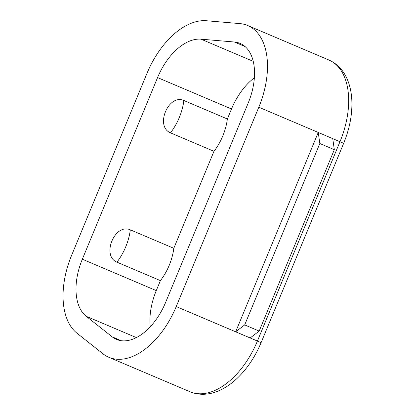<?xml version="1.0" encoding="UTF-8"?>
<svg xmlns="http://www.w3.org/2000/svg" width="415" height="415" viewBox="0 0 415 415"><rect width="100%" height="100%" fill="white"/><g stroke="black" fill="none" stroke-linecap="round" stroke-linejoin="round"><path stroke-width="0.62" d="M183.871 100.508A41.313 24.22 113 0 1 170.482 132.836C154.774 126.43 168.391 93.624 183.871 100.508L227.363 118.975L231.503 108.984A52.492 30.772 113 0 1 254.369 77.792M227.363 118.975A41.313 24.22 113 0 1 213.974 151.304L173.802 248.289A41.313 24.22 113 0 1 160.408 280.618L156.273 290.609L82.336 259.209L157.565 77.584A52.492 30.772 113 0 1 201.01 39.166L234.376 42.008A52.492 30.772 113 0 1 240.083 43.409A52.492 30.772 113 0 1 248.201 103.024L165.621 302.379A52.492 30.772 113 0 1 116.47 339.403A52.492 30.772 113 0 1 112.237 336.881L86.216 316.303A52.492 30.772 113 0 1 82.336 259.209M150.266 326.75A52.492 30.772 113 0 1 156.273 290.609M170.482 132.836L213.974 151.304M116.916 262.15A41.313 24.22 -67 0 0 130.31 229.822C114.831 222.938 101.208 255.744 116.916 262.15L160.408 280.618M130.31 229.822L173.802 248.289M258.804 107.205L318.243 132.447L235.663 331.808L244.689 324.919L319.825 143.517L318.243 132.447L343.667 143.31C349.814 128.282 352.522 113.648 351.78 99.408C351.406 93.11 350.26 87.316 348.351 82.02C344.466 71.401 337.971 64.055 328.867 59.993A71.935 42.169 113 0 1 339.989 141.681L257.409 341.042L261.087 342.671C254.556 358.228 245.711 370.901 234.558 380.695C229.775 384.819 224.816 388.051 219.685 390.385C209.264 395.07 199.387 395.531 190.054 391.776L108.87 357.299A71.935 42.169 113 0 1 103.065 353.845L77.045 333.261A71.935 42.169 113 0 1 71.733 255.028L146.962 73.403A71.935 42.169 113 0 1 206.494 20.75L239.86 23.598A71.935 42.169 113 0 1 247.682 25.517A71.935 42.169 113 0 1 258.804 107.205L176.225 306.566A71.935 42.169 113 0 1 108.87 357.299M176.225 306.566L250.162 337.96L259.183 331.077L334.324 149.675L332.742 138.605M319.825 143.517L334.324 149.675M244.689 324.919L259.183 331.077M250.162 337.96L257.409 341.042A71.935 42.169 113 0 1 190.054 391.776M231.503 108.984L157.565 77.584M121.227 340.699L112.237 336.881M245.058 46.547L234.376 42.008M253.243 61.347L201.01 39.166M136.364 337.597L86.216 316.303M261.087 342.671L343.667 143.31M328.867 59.993L247.682 25.517"/></g></svg>
